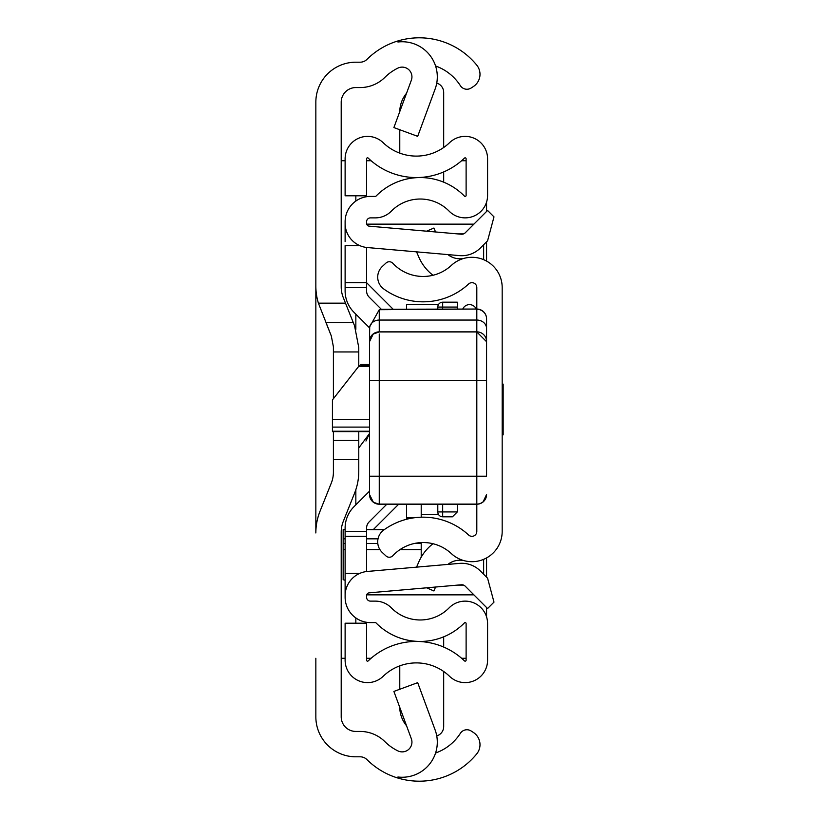 <?xml version="1.0" encoding="UTF-8"?>
<svg xmlns="http://www.w3.org/2000/svg" width="819" height="819" viewBox="0 0 819 819"><rect width="100%" height="100%" fill="white"/><g stroke="black" fill="none" stroke-linecap="round" stroke-linejoin="round"><path stroke-width="1.23" d="M435.575 65.981A48.782 48.782 0 0 1 460.217 85.432L460.37 85.678A7.801 7.801 0 0 0 471.171 87.991L473.321 86.589A14.629 14.629 0 0 0 476.699 65.059A74.14 74.14 0 0 0 397.921 40.95L397.921 42.004A35.125 35.125 0 0 1 435.135 89.015L417.69 136.343L393.888 127.569L411.343 80.242A9.756 9.756 0 0 0 397.921 68.1A48.782 48.782 0 0 0 384.889 77.355A35.125 35.125 0 0 1 360.135 87.561L355.845 87.561A14.629 14.629 0 0 0 341.206 102.191L341.206 286.793A29.269 29.269 0 0 0 343.304 297.655L354.586 325.86L358.773 347.594L358.773 366.277M358.773 431.623L358.773 471.406A58.538 58.538 0 0 1 354.586 493.14L343.304 521.345A29.269 29.269 0 0 0 341.206 532.207L341.206 716.809A14.629 14.629 0 0 0 355.845 731.439L360.135 731.439A35.125 35.125 0 0 1 384.889 741.645A48.782 48.782 0 0 0 397.921 750.9A9.756 9.756 0 0 0 411.343 738.758L393.888 691.431L417.69 682.657L435.135 729.985A35.125 35.125 0 0 1 397.921 776.996L397.921 778.05A74.14 74.14 0 0 0 476.699 753.941A14.629 14.629 0 0 0 473.321 732.411L471.171 731.009A7.801 7.801 0 0 0 460.37 733.322L460.217 733.568A48.782 48.782 0 0 1 435.575 753.019M315.847 160.729L315.847 286.036A58.538 58.538 0 0 0 318.407 303.163L345.505 303.163M358.773 459.602L333.405 459.602L333.405 472.153A29.269 29.269 0 0 1 331.316 483.026L320.034 511.22A58.538 58.538 0 0 0 315.847 532.964L315.847 102.191A39.998 39.998 0 0 1 355.845 62.193L360.135 62.193A9.756 9.756 0 0 0 367.004 59.357A74.14 74.14 0 0 1 397.921 40.95L397.921 42.004M397.921 776.996L397.921 778.05A74.14 74.14 0 0 1 367.004 759.643A9.756 9.756 0 0 0 360.135 756.807L355.845 756.807A39.998 39.998 0 0 1 315.847 716.809L315.847 658.271M325.993 322.676L353.306 322.676L325.993 322.676L331.316 335.974L318.407 303.163M333.405 459.602L333.405 440.458L358.773 440.458M333.405 431.623L333.405 440.458M331.316 335.974L333.405 346.846L333.405 398.689M341.206 658.271L345.116 658.271M345.116 160.729L341.206 160.729M466.113 658.271L461.599 658.271M371.089 658.271L366.574 658.271M366.574 160.729L371.089 160.729M461.599 160.729L466.113 160.729M486.568 202.088L486.568 211.466M486.568 241.82L486.568 261.087M486.568 557.913L486.568 577.18M486.568 607.534L486.568 616.912M358.773 447.952L369.502 433.517M369.502 433.538L365.95 441.031M379.258 333.978L379.258 504.248L476.812 504.217L476.812 531.439A4.873 4.873 0 0 1 468.622 535.022A66.83 66.83 0 0 0 383.702 530.067A14.629 14.629 0 0 0 382.36 552.569L385.964 555.937A4.873 4.873 0 0 0 392.854 555.702A41.462 41.462 0 0 1 451.361 553.613A30.242 30.242 0 0 0 502.18 531.439L502.18 287.561A30.242 30.242 0 0 0 451.361 265.387A41.462 41.462 0 0 1 392.854 263.298A4.873 4.873 0 0 0 385.964 263.063L382.36 266.431A14.629 14.629 0 0 0 383.702 288.933A66.83 66.83 0 0 0 468.622 283.978A4.873 4.873 0 0 1 476.812 287.561L476.812 309.265A9.756 9.531 -0 0 1 486.568 318.796L486.568 465.407M435.585 231.972L433.886 228.051L426.617 231.193M433.016 275.276A45.69 45.69 0 0 1 418.826 257.115L416.554 251.853M447.911 254.596A19.513 19.513 0 0 0 463.738 258.446M435.585 587.028L433.886 590.949L426.617 587.807M447.911 564.404A19.513 19.513 0 0 1 463.738 560.554M416.554 567.147L418.826 561.885A45.69 45.69 0 0 1 433.016 543.724M369.502 431.234L332.432 431.234L332.432 399.938L358.65 366.431L369.502 366.431M369.502 365.479L361.701 365.479L361.077 364.496L358.65 366.431M486.568 475.194L486.568 318.796A9.756 9.756 0 0 0 476.812 309.039L379.258 309.715L379.258 331.951L373.218 334.05L369.502 341.707L369.502 343.325M369.502 482.913L369.502 494.471L369.502 476.197L486.568 476.197M369.502 476.197L369.502 341.707M379.258 504.248L373.403 502.293L369.502 494.492A9.756 9.746 180 0 0 379.258 504.217L476.812 504.217L476.812 331.859L379.258 331.859A9.756 9.633 180 0 0 369.502 341.492L369.707 326.791L379.258 309.715M369.502 364.475L369.502 380.364L486.568 380.364L486.568 442.649M486.568 364.475L486.568 380.364M380.855 309.265L476.812 309.039M502.18 434.869L503.153 434.869L503.153 384.131L502.18 384.131M437.796 309.039L437.796 307.064A4.873 4.873 0 0 1 442.669 302.191L457.299 302.191L457.299 309.039M457.299 504.248L457.299 511.936L452.426 516.809L442.669 516.809A4.873 4.873 0 0 1 437.796 511.936L437.796 504.248M442.669 504.248L442.669 511.936L457.299 511.936L452.426 516.809M462.776 309.039A7.32 7.32 0 0 1 476.218 309.039A7.32 7.32 0 0 0 469.502 304.627A7.32 7.32 0 0 1 476.218 309.039A7.32 7.32 0 0 0 469.502 304.627M366.574 528.101A8.784 8.784 0 0 1 369.144 521.887A8.784 8.784 0 0 0 366.574 528.101A8.784 8.784 0 0 1 369.144 521.887L386.783 504.248L369.144 521.887A8.784 8.784 0 0 0 366.574 528.101L366.574 571.529M353.972 312.285L369.594 327.907L353.972 312.285A30.242 30.242 0 0 1 345.116 290.899L345.116 282.678L366.574 282.678L366.574 247.471L366.574 290.899A8.784 8.784 0 0 0 369.144 297.113L381.224 309.183M369.502 491.185L353.972 506.715A30.242 30.242 0 0 0 345.116 528.101L345.116 597.225A25.369 25.369 0 0 0 370.475 622.594L375.317 622.594A0.973 0.973 0 0 1 376.013 622.88A61.947 61.947 0 0 0 464.445 622.88A0.973 0.973 0 0 1 466.113 623.566L466.113 660.186A0.973 0.973 0 0 1 464.465 660.882A69.267 69.267 0 0 0 368.233 660.882A0.973 0.973 0 0 1 366.574 660.186L366.574 623.198L345.116 623.198L345.116 660.186A22.441 22.441 0 0 0 383.138 676.32A47.799 47.799 0 0 1 449.559 676.32A22.441 22.441 0 0 0 487.581 660.186L487.581 623.566A22.441 22.441 0 0 0 449.129 607.852A40.489 40.489 0 0 1 391.339 607.852A22.441 22.441 0 0 0 375.317 601.126L370.475 601.126A3.9 3.9 0 0 1 366.574 597.225L366.574 595.741A2.928 2.928 0 0 1 369.246 592.833L461.343 584.776A4.873 4.873 0 0 1 465.212 586.179L487.571 608.537L493.99 602.129L487.571 578.183L480.395 571.007A26.341 26.341 0 0 0 459.469 563.39L367.373 571.447A24.386 24.386 0 0 0 345.116 595.741M345.116 577.364L345.116 580.221L343.161 579.729L343.161 549.6L345.116 549.6M345.116 223.259A24.386 24.386 0 0 0 367.373 247.553L459.469 255.61A26.341 26.341 0 0 0 480.395 247.993L487.571 240.817L493.99 216.871L487.571 210.463L465.212 232.821A4.873 4.873 0 0 1 461.343 234.224L369.246 226.167A2.928 2.928 0 0 1 366.574 223.259L366.574 221.775A3.9 3.9 0 0 1 370.475 217.874L375.317 217.874A22.441 22.441 0 0 0 391.339 211.148A40.489 40.489 0 0 1 449.129 211.148A22.441 22.441 0 0 0 487.581 195.434L487.581 158.814A22.441 22.441 0 0 0 449.559 142.68A47.799 47.799 0 0 1 383.138 142.68A22.441 22.441 0 0 0 345.116 158.814L345.116 195.802L366.574 195.802L366.574 158.814A0.973 0.973 0 0 1 368.233 158.118A69.267 69.267 0 0 0 464.465 158.118A0.973 0.973 0 0 1 466.113 158.814L466.113 195.434A0.973 0.973 0 0 1 464.445 196.12A61.947 61.947 0 0 0 376.013 196.12A0.973 0.973 0 0 1 375.317 196.406L370.475 196.406A25.369 25.369 0 0 0 345.116 221.775L345.116 241.636M345.116 282.678L345.116 245.608L359.736 245.608M359.736 573.392L345.116 573.392M366.574 536.322L345.116 536.322M443.683 171.939L443.683 182.166M436.752 83.098A9.756 9.756 0 0 1 443.683 92.445L443.683 147.512M399.785 111.589A29.269 29.269 0 0 1 406.552 93.223M399.774 153.133L399.774 129.74M443.683 636.834L443.683 647.061M436.752 735.902A9.756 9.756 0 0 0 443.683 726.555L443.683 671.488M399.774 689.26L399.774 665.867M406.552 725.777A29.269 29.269 0 0 1 399.785 707.411M473.894 224.14L366.707 224.14M366.707 594.86L473.894 594.86M483.64 574.262L483.64 559.326M483.64 259.674L483.64 244.738M366.574 282.678L392.946 309.039M398.208 504.688L373.229 529.668M406.572 309.039L406.572 304.33L438.503 304.525M345.116 543.499L343.161 543.499L343.161 529.668L345.116 529.668M366.574 529.668L384.244 529.668M416.513 543.079L421.212 542.854L421.212 543.499L414.26 543.499M421.212 557.155L421.212 543.499M421.212 517.198L421.212 504.248M418.018 542.854L421.212 542.587M413.575 517.864L406.572 517.864L406.572 504.248M406.572 519.266L406.572 517.864M343.161 543.499L343.161 549.6M355.845 623.198L355.845 617.946M355.845 504.842L355.845 489.68M355.845 329.32L355.845 314.158M355.845 201.054L355.845 195.802M358.773 351.945L333.405 351.945M332.432 427.108L369.502 427.108M369.502 419.389L332.432 419.389M486.568 341.492A9.756 9.633 -0 0 0 476.812 331.859L476.812 309.265M369.707 326.791A9.756 8.456 180 0 1 379.258 320.055L476.812 320.055A9.756 8.456 -0 0 1 486.568 328.511M369.502 494.348A9.756 9.746 180 0 0 379.258 504.094L476.812 504.094A9.756 9.746 -0 0 0 486.568 494.348M476.812 504.217A9.756 9.746 -0 0 0 486.568 494.471L483.036 502.016L479.975 503.726L476.812 504.248M457.299 307.064L442.669 307.064L442.669 309.039M442.669 516.809L442.669 511.936L437.796 511.936M437.796 307.064L442.669 307.064L442.669 302.191M366.574 531.449L345.116 531.449M366.574 287.551L345.116 287.551M457.555 233.896L463.574 233.896M463.574 585.104L457.555 585.104M438.503 514.475L421.212 514.475M378.03 538.841L366.574 538.841M345.116 538.841L343.161 538.841M366.574 549.6L379.914 549.6M400.01 549.6L421.212 549.6M377.805 543.499L366.574 543.499M332.432 431.623L369.502 431.623M361.077 364.496L369.502 364.496M379.258 331.951L476.812 331.951L486.568 341.707M438.626 304.33L406.572 304.33M438.626 514.67L421.212 514.67"/></g></svg>
